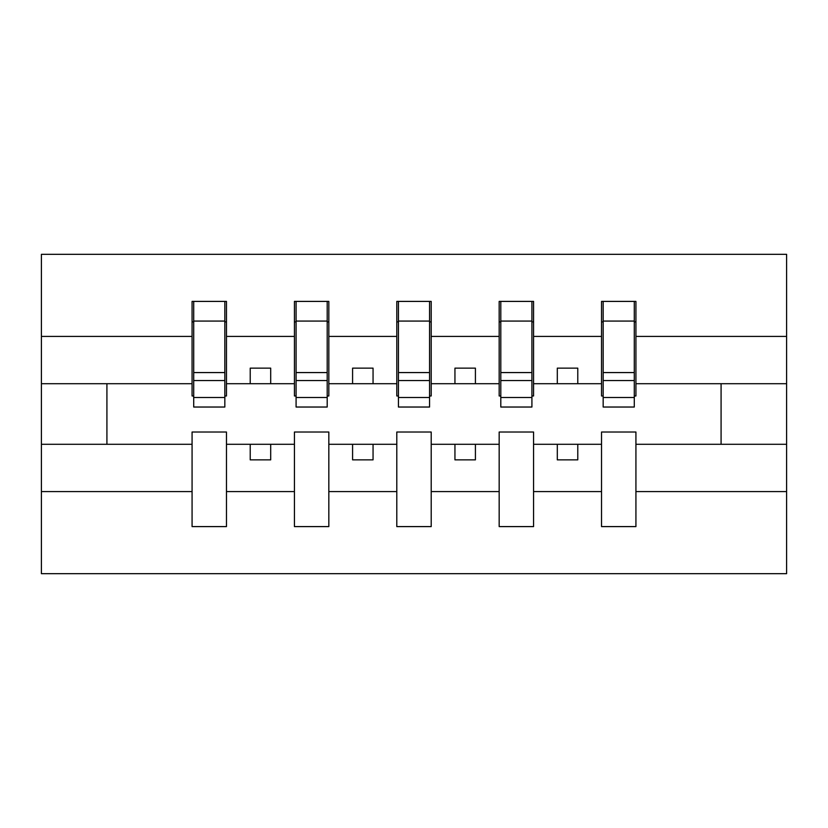<?xml version="1.0" encoding="UTF-8"?>
<svg xmlns="http://www.w3.org/2000/svg" width="828" height="828" viewBox="0 0 828 828"><rect width="100%" height="100%" fill="white"/><g stroke="black" fill="none" stroke-linecap="round" stroke-linejoin="round"><path stroke-width="1.24" d="M601.532 491.594L533.563 491.594L533.563 432.019L499.17 432.019L499.17 491.594L431.202 491.594L431.202 432.019L396.798 432.019L396.798 491.594L328.83 491.594L328.83 432.019L294.437 432.019L294.437 491.594L226.468 491.594L226.468 432.019L192.075 432.019L192.075 491.594L41.4 491.594L41.4 573.69L786.6 573.69L786.6 491.594L635.925 491.594L635.925 526.598L601.532 526.598L601.532 444.294L557.306 444.294L557.306 459.861L577.778 459.861L577.778 444.294M635.925 491.594L635.925 432.019L601.532 432.019L601.532 444.294M499.17 491.594L499.17 526.598L533.563 526.598L533.563 491.594M396.798 491.594L396.798 526.598L431.202 526.598L431.202 491.594M294.437 491.594L294.437 526.598L328.83 526.598L328.83 491.594M603.167 397.502L634.289 397.502L634.289 407.034L603.167 407.034L603.167 301.402L601.532 301.402L601.532 336.406L533.563 336.406L533.563 395.981L531.918 395.981M603.167 395.981L601.532 395.981L601.532 336.406M500.805 397.502L531.918 397.502L531.918 407.034L500.805 407.034L500.805 301.402L499.17 301.402L499.17 336.406L431.202 336.406L431.202 395.981L429.556 395.981M500.805 395.981L499.17 395.981L499.17 336.406M398.444 397.502L429.556 397.502L429.556 407.034L398.444 407.034L398.444 301.402L396.798 301.402L396.798 336.406L328.83 336.406L328.83 395.981L327.195 395.981M398.444 395.981L396.798 395.981L396.798 336.406M296.082 397.502L327.195 397.502L327.195 407.034L296.082 407.034L296.082 301.402L294.437 301.402L294.437 336.406L226.468 336.406L226.468 301.402L224.833 301.402L224.833 407.034L193.711 407.034L193.711 380.549L224.833 380.549M296.082 395.981L294.437 395.981L294.437 336.406M192.075 491.594L192.075 526.598L226.468 526.598L226.468 491.594M193.711 380.549L193.711 301.402L192.075 301.402L192.075 336.406L41.4 336.406L41.4 254.31L786.6 254.31L786.6 336.406L635.925 336.406L635.925 395.981L634.289 395.981M193.711 395.981L192.075 395.981L192.075 336.406M601.532 301.402L635.925 301.402L635.925 336.406M499.17 301.402L533.563 301.402L533.563 336.406M396.798 301.402L431.202 301.402L431.202 336.406M294.437 301.402L328.83 301.402L328.83 336.406M192.075 301.402L226.468 301.402M557.306 444.294L533.563 444.294M601.532 383.706L577.778 383.706L577.778 368.139L557.306 368.139L557.306 383.706L533.563 383.706M557.306 383.706L577.778 383.706M475.417 459.861L475.417 444.294L454.945 444.294L454.945 459.861L475.417 459.861M454.945 444.294L431.202 444.294M499.17 444.294L475.417 444.294M499.17 383.706L475.417 383.706L475.417 368.139L454.945 368.139L454.945 383.706L431.202 383.706M454.945 383.706L475.417 383.706M373.055 459.861L373.055 444.294L352.583 444.294L352.583 459.861L373.055 459.861M352.583 444.294L328.83 444.294M396.798 444.294L373.055 444.294M396.798 383.706L373.055 383.706L373.055 368.139L352.583 368.139L352.583 383.706L328.83 383.706M352.583 383.706L373.055 383.706M270.694 459.861L270.694 444.294L250.222 444.294L250.222 459.861L270.694 459.861M250.222 444.294L226.468 444.294M294.437 444.294L270.694 444.294M294.437 383.706L270.694 383.706L270.694 368.139L250.222 368.139L250.222 383.706L226.468 383.706L226.468 336.406M250.222 383.706L270.694 383.706M226.468 383.706L226.468 395.981L224.833 395.981M192.075 444.294L41.4 444.294L41.4 336.406M41.4 491.594L41.4 444.294M192.075 383.706L41.4 383.706M786.6 491.594L786.6 336.406M106.915 444.294L106.915 383.706M786.6 383.706L721.085 383.706L721.085 444.294L635.925 444.294M786.6 444.294L721.085 444.294M721.085 383.706L635.925 383.706M224.833 321.875L226.468 321.875M192.075 321.875L193.711 321.875M193.711 372.569L224.833 372.569M328.83 301.402L327.195 301.402L327.195 397.502M327.195 321.875L328.83 321.875M294.437 321.875L296.082 321.875M296.082 380.549L327.195 380.549M296.082 372.569L327.195 372.569M431.202 301.402L429.556 301.402L429.556 397.502M429.556 321.875L431.202 321.875M396.798 321.875L398.444 321.875M398.444 380.549L429.556 380.549M398.444 372.569L429.556 372.569M533.563 301.402L531.918 301.402L531.918 397.502M531.918 321.875L533.563 321.875M499.17 321.875L500.805 321.875M500.805 380.549L531.918 380.549M500.805 372.569L531.918 372.569M635.925 301.402L634.289 301.402L634.289 397.502M634.289 321.875L635.925 321.875M601.532 321.875L603.167 321.875M603.167 380.549L634.289 380.549M603.167 372.569L634.289 372.569M193.711 397.502L224.833 397.502M193.711 321.078L224.833 321.078M296.082 321.078L327.195 321.078M398.444 321.078L429.556 321.078M500.805 321.078L531.918 321.078M603.167 321.078L634.289 321.078"/></g></svg>

